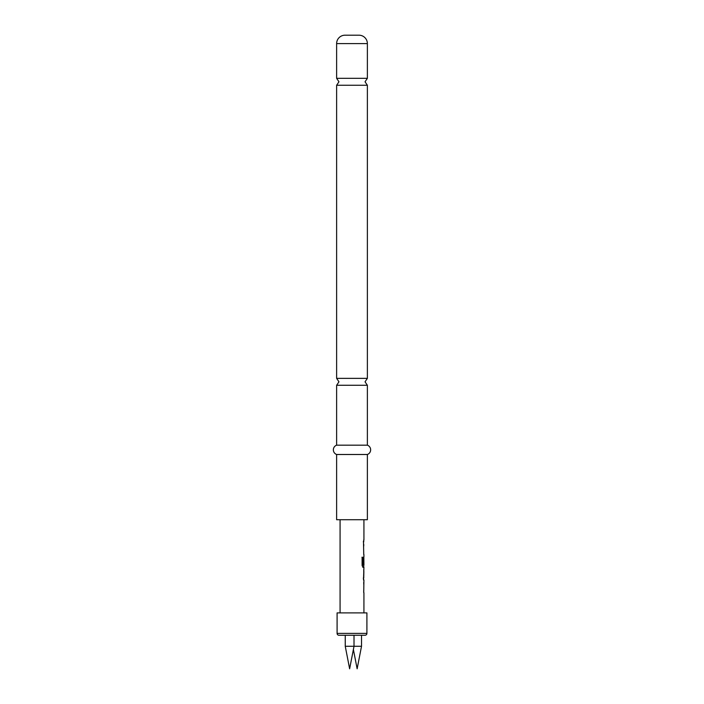 <?xml version="1.0" encoding="UTF-8"?>
<svg xmlns="http://www.w3.org/2000/svg" width="704" height="704" viewBox="0 0 704 704"><rect width="100%" height="100%" fill="white"/><g stroke="black" fill="none" stroke-linecap="round" stroke-linejoin="round"><path stroke-width="1.06" d="M336.626 378.365L336.626 85.246L367.374 85.246L367.374 378.365L336.626 378.365L338.958 381.814L336.626 385.273L367.374 385.273L367.374 445.174L336.626 445.174A4.954 4.954 0 0 0 336.626 454.494L336.626 519.719L367.374 519.719L367.374 454.494L336.626 454.494M363.739 592.724L363.686 590.762M363.739 584.179L363.739 582.217M363.739 579.806L363.326 578.046M363.871 571.454L363.739 578.046M363.739 571.454L363.739 569.703M363.739 567.072L362.78 567.283M363.739 567.283L363.739 565.11M361.944 557.242L362.824 557.242L362.824 564.986L363.924 565.11L363.845 556.785L363.317 564.221M363.739 554.567L363.686 552.605M363.739 546.022L363.739 544.271M363.326 541.851L363.933 539.889L363.924 519.719M363.748 541.851L363.748 539.889M349.633 668.8L353.39 649.484L357.139 668.8L361.522 646.272L345.25 646.272L345.25 635.254L354.015 635.254L354.015 646.272L349.633 668.8L345.25 646.272M361.522 635.254L361.522 646.272M366.907 633.389A1.866 1.866 0 0 1 365.042 635.254L338.958 635.254A1.866 1.866 0 0 1 337.093 633.389L337.093 612.894L366.907 612.894L366.907 633.389L337.093 633.389M340.076 612.894L340.076 519.719M363.739 554.356L363.493 541.851M363.924 556.785L363.924 554.567M363.854 567.283L362.947 567.283L362.102 565.462L362.102 557.242L363 557.242L363.053 565.11M363.502 579.999L363.924 567.283M363.739 592.513L363.924 579.999M363.924 612.894L363.924 592.724M345.013 35.2L358.987 35.2L345.013 35.2A8.386 8.386 0 0 0 336.626 43.586L336.626 78.329L338.958 81.787L336.626 85.246M358.987 35.2A8.386 8.386 0 0 1 367.374 43.586L367.374 78.329L336.626 78.329M367.374 445.174A4.954 4.954 0 0 1 367.374 454.494M336.626 385.273L336.626 445.174M367.374 43.586L336.626 43.586M367.374 85.246L365.042 81.787L367.374 78.329M367.374 385.273L365.042 381.814L367.374 378.365"/></g></svg>

